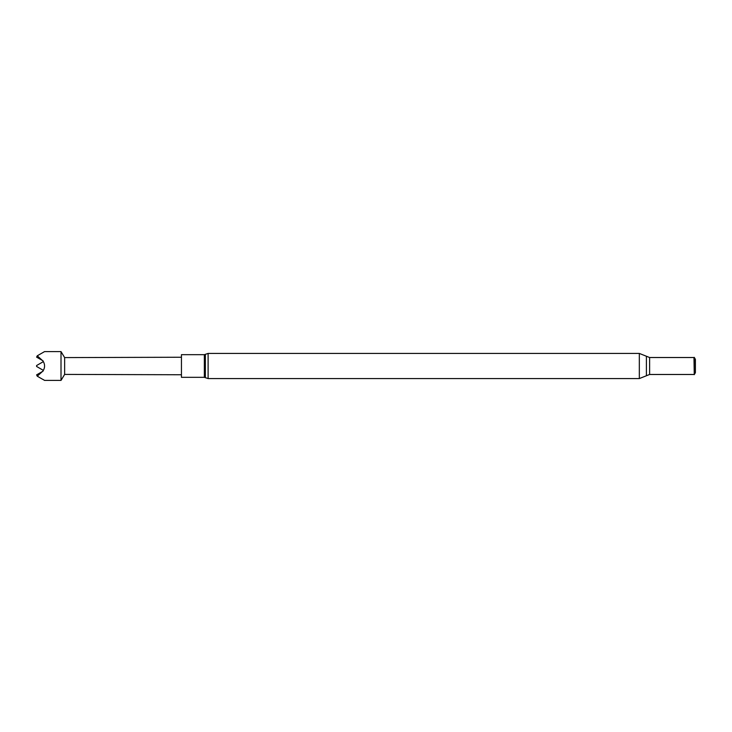 <?xml version="1.0" encoding="UTF-8"?>
<svg xmlns="http://www.w3.org/2000/svg" width="732" height="732" viewBox="0 0 732 732"><rect width="100%" height="100%" fill="white"/><g stroke="black" fill="none" stroke-linecap="round" stroke-linejoin="round"><path stroke-width="1.1" d="M43.078 379.469L44.57 380.411L61.012 380.411L61.012 351.589L44.57 351.589L37.259 355.807L43.078 361.086C45.064 364.362 45.064 367.638 43.078 370.914L37.259 376.193L42.84 379.414M181.445 374.757L64.636 374.409L64.636 357.591L61.012 351.589M204.338 377.328L204.338 354.672L181.445 354.672L181.445 377.328L204.338 377.328L208.108 378.572L208.108 353.428L205.363 354.334L205.363 377.666M694.256 374.647L694.256 357.353L695.4 359.339L695.4 372.661L694.256 374.647L693.973 357.518L649.613 357.518L639.329 353.428L208.108 353.428M43.078 360.858L36.6 357.125L37.259 355.807M43.078 370.914L43.078 370.209L36.6 366.467L36.6 365.533L43.078 361.791L43.078 361.086M37.259 376.193L36.6 374.875L43.078 371.142M693.973 374.482L649.613 374.482L649.613 357.518M649.613 374.482L646.402 375.754L646.402 356.246M646.402 375.754L639.329 378.572L639.329 353.428M64.636 357.591L181.445 357.243M639.329 378.572L208.108 378.572M204.338 354.672L205.363 354.334M64.636 374.409L61.012 380.411"/></g></svg>
